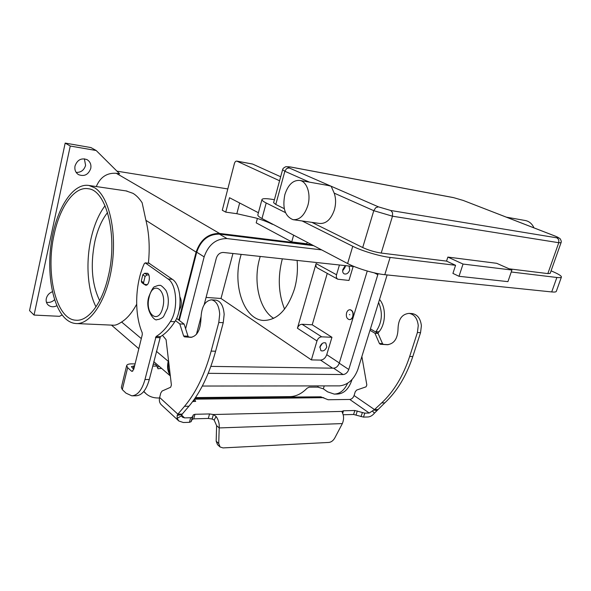 <?xml version="1.0" encoding="UTF-8"?>
<svg xmlns="http://www.w3.org/2000/svg" width="591" height="591" viewBox="0 0 591 591"><rect width="100%" height="100%" fill="white"/><g stroke="black" fill="none" stroke-linecap="round" stroke-linejoin="round"><path stroke-width="0.89" d="M327.975 185.448L331.159 186.239L334.188 193.124C335.961 198.251 336.035 203.799 334.403 209.775C331.086 219.35 326.129 223.908 319.546 223.457L293.077 219.675C299.585 220.103 304.498 215.412 307.808 205.602C311.176 194.417 307.069 181.651 299.91 180.454C293.136 179.915 288.113 184.651 284.84 194.675C282.247 208.069 284.995 216.402 293.07 219.675M509.014 218.212L506.28 217.148M533.976 227.867C532.151 223.871 529.359 221.44 525.598 220.576L525.007 220.465M390.828 210.507L392.557 212.708L392.49 216.195L558.768 242.716L558.79 239.769L557.025 237.863L390.828 210.507L378.38 206.843L289.095 167.896C286.665 166.736 287.196 166.448 290.706 167.046L285.933 166.669C283.857 167.6 282.742 168.62 282.594 169.713L273.603 202.683L275.775 204.456L284.278 208.667M311.915 222.364L362.704 247.54C368.57 250.222 374.738 252.061 381.21 253.059L446.545 261.111L447.852 257.085L496.684 263.305L511.917 270.035L463.041 264.059L447.852 257.085M511.917 270.035L507.928 281.641L459.008 276.293L452.92 273.397L455.572 265.3L446.545 261.111M459.008 276.293L463.041 264.059M455.572 265.3L390.119 257.44C379.917 256.302 361.677 250.85 352.753 246.284L302.164 220.975M261.968 199.551L257.846 214.836C257.617 215.708 258.998 216.941 261.99 218.537L347.619 263.534C356.432 268.284 374.576 273.736 384.793 274.697L551.706 291.939C554.454 292.213 555.991 292.028 556.294 291.385L556.316 291.326M551.063 270.863L552.592 271.505C558.658 274.121 561.598 275.982 561.413 277.083C561.132 277.659 559.618 277.792 556.87 277.475L511.245 271.993M285.512 212.642L266.201 202.986C263.18 201.45 261.769 200.29 261.983 199.499C262.544 198.45 265.787 198.377 271.712 199.278L274.416 199.706M509.198 268.831L547.835 273.596L550.169 273.382M272.532 224.078L272.458 224.336C268.292 222.186 262.803 220.081 255.977 218.027L236.836 213.698L225.762 212.139L222.282 210.241L234.376 163.618C234.915 161.875 235.713 161.033 236.777 161.107L279.58 180.765M95.993 306.855C87.468 290.321 85.592 262.315 91.08 238.372C94.139 225.001 98.793 214.105 105.05 205.698M108.227 276.566C102.066 303.678 88.111 321.541 75.877 320.219C55.931 319.48 45.256 273.035 54.158 234.391C59.898 206.754 74.473 186.076 88.355 188.758C106.639 190.184 118.111 236.784 108.227 276.566M99.665 300.62C91.804 284.352 90.231 264.539 94.929 241.194C97.685 229.264 101.896 219.719 107.555 212.553M273.67 318.357C259.279 309.595 253.007 281.648 259.589 258.636L260.225 256.442M297.103 260.417C297.967 270.072 297.096 279.558 294.488 288.896C287.514 309.876 277.179 320.388 263.49 320.448C243.965 319.657 232.315 285.098 240.537 256.62L241.172 254.389M282.343 258.828L282.299 258.969C277.637 276.898 278.391 293.624 284.574 309.145M94.649 187.761L88.909 185.478C73.203 182.782 57.135 207.64 51.801 239.377C46.342 271.077 51.942 305.983 65.438 318.638C68.637 321.607 72.095 323.233 75.803 323.528C90.586 324.961 107.207 299.726 112.046 265.315C117.025 230.955 108.737 196.242 94.649 187.761M126.09 190.923L132.99 193.338C136.344 195.355 139.395 198.502 142.143 202.772L145.918 220.34C149.154 233.312 149.981 247.585 148.407 263.165M319.775 347.353L322.376 343.364M326.764 346.961C325.316 350.249 323.366 351.49 320.906 350.685L319.923 346.732C321.364 343.445 323.314 342.196 325.767 342.987L326.764 346.961M320.026 346.415L321.615 343.969M342.654 270.811L344.959 267.546L345.196 266.083M349.074 266.024L349.739 270.087C348.417 273.249 346.562 274.505 344.161 273.855C342.787 273.005 342.366 271.513 342.891 269.37L345.89 265.684M342.758 269.932L344.516 266.659M179.989 297.007C181.378 299.807 181.651 303.094 180.802 306.869L179.103 310.689M349.835 314.781L349.451 314.56L349.835 314.781M346.577 312.868C347.301 310.777 348.454 309.736 350.027 309.743C352.517 310.548 353.418 312.802 352.731 316.488C352.007 318.564 350.869 319.605 349.311 319.605C346.806 318.808 345.898 316.562 346.577 312.868M350.094 309.75L350.256 309.758C352.746 310.563 353.647 312.816 352.96 316.503C352.236 318.579 351.098 319.62 349.54 319.62L349.473 319.613M56.876 305.746C53.604 307.276 50.73 307.054 48.255 305.096C46.453 303.39 45.803 301.196 46.305 298.521C47.162 295.271 49.193 293.003 52.414 291.71M46.43 302.237C49.415 302.843 52.134 302.001 54.594 299.718M90.755 168.472C88.384 174.714 84.306 176.768 78.529 174.648C75.567 172.675 74.392 169.787 75.02 165.968C77.34 159.784 81.359 157.686 87.076 159.651C90.187 161.624 91.413 164.564 90.755 168.472M76.15 172.395C80.93 172.557 84.077 170.215 85.599 165.369L84.365 158.802M145.519 273.301L147.632 273.293C150.868 275.273 149.154 285.911 145.711 285.217L144.374 284.426M133.736 369.368L131.394 366.664L134.608 365.814M152.67 366.073L157.243 366.132L157.93 368.747L161.587 368.392M153.135 364.204L155.049 364.233L157.243 366.132M126.666 365.585L121.34 387.445L122.293 389.602L125.986 393.148L131.808 395.822C137.644 395.438 142.032 390.001 144.98 379.511L156.083 336.508C161.254 333.435 166.049 328.433 170.444 321.497C178.438 309.714 176.916 284.382 168.036 278.967L145.379 262.958L144.337 263.542C135.051 283.532 134.068 313.806 142.202 332.718L142.298 334.558L133.751 369.316L132.081 371.377L131.401 371.074L127.656 367.646L126.666 365.585C127.087 364.433 128.801 363.857 131.8 363.864L135.08 363.916M157.169 367.329L159.378 366.486M159.533 397.972L158.129 397.987C153.379 398.002 149.36 396.591 146.073 393.761L143.864 391.368M145.482 393.214L143.709 391.567M132.125 395.822L136.078 395.785C141.943 395.401 146.346 389.979 149.294 379.525L160.412 336.671C165.606 333.605 170.407 328.626 174.825 321.718C182.833 309.972 181.297 284.729 172.38 279.329L149.131 263.305M324.237 385.901L323.351 388.841L317.847 387.12L309.189 387.142L307.113 388.184C301.89 393.562 296.298 396.369 290.336 396.613L195.458 397.595M323.351 388.841L327.599 391.84L334.225 394.094C339.869 393.909 344.331 390.296 347.611 383.263M375.662 331.972L375.928 331.64C382.118 322.59 383.005 312.875 378.595 302.503M377.797 333.235L379.016 331.795C386.012 323.691 386.255 307.135 379.533 299.489M334.225 394.094L337.291 394.071C343.866 393.724 348.69 389.137 351.771 380.308L352.007 379.562M62.151 314.966L59.492 316.311L34.049 315.062L29.55 310.63L65.18 143.088L90.962 147.587L96.193 150.52L119.655 173.835L116.257 173.296L219.571 233.438L311.982 244.807M116.974 171.176L227.808 188.943M34.049 315.062L70.255 146.036L96.193 150.52M65.18 143.088L70.255 146.036M307.224 242.31L306.81 243.773L291.732 241.911L256.199 222.859L257.388 218.456M96.281 186.557C100.307 177.086 106.964 172.668 116.257 173.296M178.77 320.034L196.101 252.113C200.489 239.584 208.313 233.364 219.571 233.438M170.274 375.44C167.608 371.562 166.928 366.848 168.243 361.3L168.494 360.311M179.287 320.433L196.714 252.18C200.955 240.079 208.512 234.058 219.394 234.132L313.614 245.664M170.082 373.852C168.206 370.454 167.741 366.494 168.694 361.98M136.661 304.269C132.14 312.639 127.124 318.549 121.606 322.006C118.119 324.311 115.467 325.382 113.649 325.213L75.803 323.528M206.074 297.428L221.004 298.477L232.943 253.502M327.266 273.397L312.211 324.799L331.95 337.276L326.742 354.666C325.471 358.013 323.403 359.823 320.551 360.096L311.376 359.897L221.004 298.477M353.159 266.467L348.971 280.452L337.801 279.218C336.442 278.368 336.02 276.884 336.545 274.763L339.433 264.99M321.659 249.897L227.025 238.579C216.077 238.55 208.453 244.644 204.139 256.878L185.626 328.751M202.321 386.041L339.626 385.879C347.944 384.889 354.009 379.466 357.821 369.611L387.127 274.933M196.426 334.38L200.97 316.975M204.19 304.631L216.336 258.127C217.658 254.381 220 252.49 223.376 252.468L354.312 266.593M378.122 273.67L348.779 369.486C347.582 372.574 345.683 374.266 343.09 374.554L208.209 373.327M210.876 366.383L333.612 368.193C336.198 367.92 338.074 366.257 339.249 363.199L367.255 271.018M312.211 324.799L302.045 324.26C299.896 324.4 298.352 325.722 297.413 328.227L316.104 263.571C315.609 265.64 316.037 267.102 317.397 267.945L337.69 279.159M331.95 337.276L321.696 336.84C319.524 337.01 317.958 338.377 316.983 340.933L311.376 359.897M280.673 176.753L252.468 164.002M293.624 235.159L291.732 241.911M225.762 212.139L229.515 197.726L258.415 212.745M175.483 320.61L179.79 323.912L183.646 336.006L184.429 336.855L190.738 337.328C197.099 336.309 200.512 330 200.977 318.386C201.428 306.928 204.937 300.745 211.497 299.836C216.291 300.893 219.025 305.673 219.704 314.161L218.788 322.464L211.15 351.106C204.759 374.428 195.887 392.823 184.54 406.298L177.869 414.165L182.25 414.062L181.481 415.813L177.137 418.391L178.859 421.014L183.365 422.513L189.423 422.329L191.115 421.671L192.082 419.484L193.752 418.842L208.328 418.443L212.132 419.026L213.358 414.527L216.158 416.537C218.53 419.965 219.542 423.762 219.202 427.928L216.616 425.653L216.166 441.189L218.722 443.501L220.088 446.995L223.014 447.912L328.869 442.437C331.27 442.142 333.25 440.642 334.809 437.938L342.359 423.584C343.881 419.802 343.969 416.36 342.625 413.257L341.879 411.417L343.497 410.767L354.836 410.501L364.765 413.139L369.22 413.02L374.502 409.585L381.668 402.907C393.835 391.493 403.165 376.016 409.659 356.476L417.416 332.497L418.258 325.545C417.386 318.401 414.343 314.346 409.135 313.378C402.02 314.035 398.327 319.192 398.031 328.84C397.743 338.621 394.131 343.91 387.201 344.708L380.279 344.25L379.407 343.526L374.953 333.243L369.988 330.303M409.135 313.378L412.259 313.592C417.468 314.56 420.519 318.608 421.398 325.722L420.548 332.659L412.799 356.565C406.305 376.046 396.975 391.478 384.807 402.855L374.458 413.139C372.441 415.539 370.276 416.818 367.971 416.973L363.517 417.106L353.595 414.476L343.172 414.756M182.25 414.062L188.935 406.224C200.312 392.793 209.199 374.465 215.604 351.231L223.25 322.686L224.166 314.419C223.479 305.953 220.739 301.196 215.929 300.139L215.626 300.117M194.336 399.228L193.715 401.562M178.63 420.799L161.454 404.916C159.533 403.106 158.927 400.624 159.644 397.484L160.782 393.022L162.082 391.043L170.651 387.238L171.397 385.029L166.078 339.662L162.481 335.333M191.964 337.254L188.788 337.018L188.004 336.176L184.133 324.119L176.606 318.386M216.616 425.653L214.134 420.009L212.132 419.026M341.879 411.417L213.358 414.527L209.546 413.944L194.964 414.291L193.294 414.919L192.341 417.083L190.642 417.726L184.591 417.889L182.36 417.15L181.481 415.813M177.137 418.391L177.197 415.421L177.869 414.165L159.644 397.484M192.636 401.577L195.695 401.378L194.365 399.184M179.79 323.912L184.133 324.119M216.166 441.189L217.532 444.676L219.948 446.87M218.722 443.501L219.202 427.928L342.359 423.584M147.203 284.685L144.049 284.264L143.554 282.72L145.083 276.418L147.026 274.881L148.843 275.037M147.876 273.5L144.743 273.234L142.808 274.756L141.293 281.035L141.788 282.579L143.99 284.219M361.869 356.521L366.834 384.955L366.058 386.832L356.661 390.067L355.257 391.744L354.075 395.534C353.159 397.883 351.719 399.191 349.746 399.45L328.116 399.745L320.787 396.82L195.318 397.809M354.075 395.534L374.502 409.585L377.627 409.511M370.431 328.877L378.063 333.398L382.525 343.644L383.396 344.368L388.272 344.686M378.063 333.398L374.953 333.243M453.341 197.571L290.321 166.935M290.706 167.046L453.74 197.682L463.211 200.438L555.57 236.274C558.938 237.641 559.426 238.173 557.025 237.863M463.529 200.534L453.74 197.682M378.38 206.843L375.684 207.744L373.785 210.684L392.49 216.195L381.21 253.059M506.783 217.318L463.211 200.438M289.095 167.896L286.546 168.634L284.855 171.25L309.448 182.154M275.775 204.456L284.855 171.25L282.594 169.713M362.704 247.54L373.785 210.684L334.188 193.124M384.793 274.697L390.119 257.44M551.706 291.939L556.87 277.475M547.835 273.596L558.768 242.716L561.051 242.687M347.619 263.534L352.753 246.284M261.99 218.537L266.201 202.986M149.117 297.207C152.921 279.646 167.438 290.078 162.761 307.593C158.602 325.36 144.514 314.035 149.117 297.207M131.401 371.074L132.82 371.089M145.379 262.958L149.634 263.35M168.036 278.967L172.38 279.329M170.444 321.497L174.825 321.718M156.083 336.508L160.412 336.671M155.463 337.535L159.792 337.69M144.98 379.511L149.294 379.525M127.656 367.646L122.293 389.602M133.95 365.799L133.189 368.873M317.847 387.12L318.209 385.908M379.016 331.795L375.928 331.64M351.771 380.308L351.283 380.308M121.606 322.006L141.301 338.599M156.379 351.298L168.243 361.3M145.918 220.34L196.101 252.113M339.323 362.955L326.742 354.666M332.578 368.178L320.551 360.096M377.878 274.712L374.31 272.85M348.779 369.486L339.249 363.199M343.09 374.554L333.612 368.193M204.139 256.878L196.714 252.18M227.025 238.579L219.394 234.132M336.545 274.763L316.104 263.571M316.983 340.933L297.413 328.227M321.696 336.84L302.045 324.26M237.013 161.188L252.771 164.091M239.658 202.994L236.836 213.698M420.548 332.659L417.416 332.497M214.134 420.009L216.158 416.537M208.328 418.443L209.546 413.944M181.718 414.513L177.197 415.421M181.43 415.008L184.591 417.889M189.423 422.329L190.642 417.726M191.115 421.671L192.341 417.083M192.082 419.484L193.294 414.919M193.752 418.842L194.964 414.291M218.788 322.464L223.25 322.686M190.686 337.321L191.056 337.335M184.429 336.855L188.788 337.018M183.646 336.006L188.004 336.176M184.54 406.298L188.935 406.224M211.15 351.106L215.604 351.231M143.554 282.72L141.293 281.035M145.083 276.418L142.808 274.756M147.026 274.881L144.743 273.234M323.765 397.662L194.387 399.161M195.06 398.186L320.787 396.82M369.22 413.02L349.746 399.45M373.808 409.977L376.674 410.582M372.47 411.107L374.458 413.139M384.807 402.855L381.668 402.907M387.548 344.716L387.142 344.701M383.396 344.368L380.279 344.25M382.525 343.644L379.407 343.526M412.799 356.565L409.659 356.476M363.517 417.106L364.765 413.139M361.064 416.655L362.313 412.681M356.055 414.926L357.304 410.952M353.595 414.476L354.836 410.501M342.684 413.39L343.497 410.767M507.95 217.769L555.791 236.334L559.958 238.513C561.177 240.345 561.539 241.741 561.044 242.709L550.155 273.404M525.598 220.576L506.354 217.156M328.699 185.574L299.91 180.454M556.294 291.385L561.413 277.083M157.258 319.524C157.982 319.96 162.85 318.084 163.7 316.259L167.482 308.347C168.982 301.661 168.479 295.707 165.997 290.476C162.54 286.362 160.368 284.699 159.481 285.483C158.979 285.15 157.494 285.527 155.019 286.613C153.601 286.443 151.54 289.826 148.836 296.756C144.352 310.726 155.618 322.258 157.014 319.509M88.909 185.478L127.013 191.056M145.15 262.862L149.405 263.261M111.485 325.116L138.811 348.72M153.778 361.648L170.334 375.942M236.777 161.107L252.534 164.017M211.497 299.836L215.929 300.139"/></g></svg>
